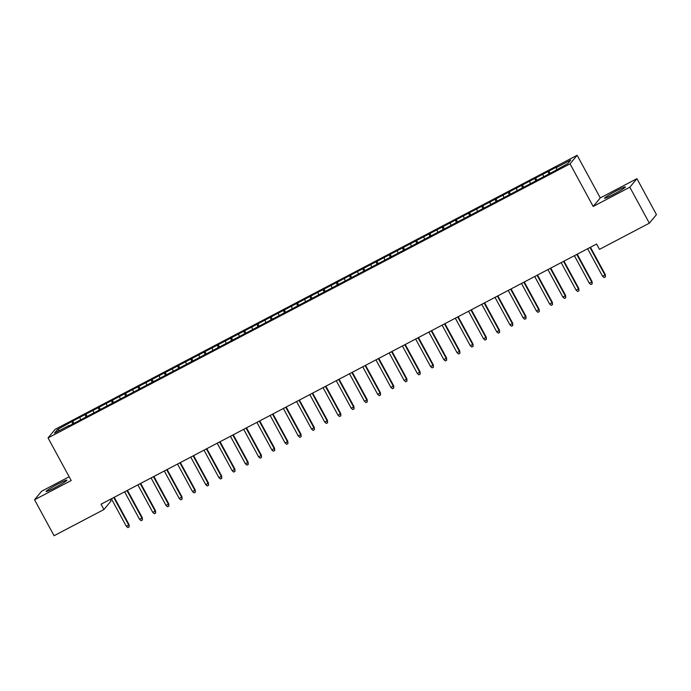 <?xml version="1.0" encoding="UTF-8"?>
<svg xmlns="http://www.w3.org/2000/svg" width="691" height="691" viewBox="0 0 691 691"><rect width="100%" height="100%" fill="white"/><g stroke="black" fill="none" stroke-linecap="round" stroke-linejoin="round"><path stroke-width="1.04" d="M54.986 487.63A11.851 0.881 -28.5 0 0 66.906 480.167A11.851 0.881 -28.5 0 0 57.984 484.028A11.851 0.881 -28.5 0 0 46.072 491.482A11.851 0.881 -28.5 0 0 54.986 487.63M613.496 194.396A11.851 0.881 -28.5 0 0 625.407 186.933A11.851 0.881 -28.5 0 0 616.484 190.794A11.851 0.881 -28.5 0 0 604.573 198.248A11.851 0.881 -28.5 0 0 613.496 194.396M110.189 499.412L111.044 500.984L103.944 509.535L54.071 535.715L34.55 499.757L71.19 480.521L48.05 437.904L55.15 429.344L577.14 155.285L570.04 163.836L48.05 437.904M69.152 476.764L41.65 491.206L34.55 499.757M600.28 197.902L593.18 206.454L629.829 187.218L636.929 178.667L600.28 197.902L577.14 155.285M636.929 178.667L656.45 214.625L649.35 223.176L629.829 187.218M59.469 430.502L57.448 429.552L54.494 433.11L69.04 425.475L68.357 426.295L552.515 172.094L567.752 163.629L570.706 160.07L556.151 167.714L556.834 166.894L72.676 421.095L73.92 423.376M57.448 429.552L72.676 421.095M649.35 223.176L599.477 249.356L596.583 244.035L101.05 504.205L103.944 509.535M79.931 417.744L80.51 419.446M85.226 414.963L85.934 417.062M93.164 410.8L93.743 412.501M98.45 408.018L99.167 410.117M106.388 403.855L106.967 405.557M111.683 401.074L112.391 403.173M119.621 396.91L120.199 398.612M124.907 394.129L125.624 396.228M132.845 389.966L133.423 391.667M138.14 387.185L138.848 389.283M146.077 383.021L146.656 384.723M151.364 380.24L152.08 382.339M159.301 376.077L159.88 377.778M164.596 373.295L165.304 375.394M172.534 369.124L173.113 370.834M177.82 366.351L178.537 368.45M185.758 362.179L186.337 363.889M191.053 359.406L191.761 361.497M198.991 355.234L199.569 356.936M204.277 352.462L204.994 354.552M212.215 348.29L212.793 349.991M217.51 345.509L218.218 347.608M225.447 341.345L226.026 343.047M230.734 338.564L231.45 340.663M238.671 334.401L239.25 336.102M243.966 331.62L244.674 333.718M251.904 327.456L252.483 329.158M257.19 324.675L257.907 326.774M265.128 320.512L265.707 322.213M270.423 317.73L271.131 319.829M278.361 313.567L278.939 315.269M283.647 310.786L284.364 312.885M291.585 306.623L292.163 308.324M296.88 303.841L297.588 305.94M304.817 299.669L305.396 301.38M310.104 296.897L310.82 298.996M318.041 292.725L318.62 294.435M323.336 289.952L324.044 292.043M331.274 285.78L331.853 287.491M336.56 283.008L337.277 285.098M344.498 278.836L345.077 280.537M349.793 276.055L350.501 278.153M357.731 271.891L358.309 273.593M363.017 269.11L363.734 271.209M370.955 264.947L371.533 266.648M376.25 262.165L376.958 264.264M384.187 258.002L384.766 259.704M389.474 255.221L390.19 257.32M397.411 251.058L397.99 252.759M402.706 248.276L403.414 250.375M410.644 244.113L411.223 245.815M415.93 241.332L416.647 243.431M423.868 237.168L424.447 238.87M429.163 234.387L429.871 236.486M437.101 230.215L437.679 231.926M442.387 227.443L443.104 229.542M450.325 223.271L450.903 224.981M455.619 220.498L456.328 222.588M463.557 216.326L464.136 218.036M468.843 213.554L469.56 215.644M476.781 209.382L477.36 211.083M482.076 206.609L482.784 208.699M490.014 202.437L490.593 204.139M495.3 199.656L496.017 201.755M503.238 195.493L503.817 197.194M508.533 192.711L509.241 194.81M516.471 188.548L517.049 190.25M521.757 185.767L522.474 187.866M529.695 181.603L530.273 183.305M534.989 178.822L535.698 180.921M542.927 174.659L543.506 176.36M548.213 171.878L548.93 173.977M556.151 167.714L556.73 169.416M593.18 206.454L570.04 163.836M71.994 421.916L72.71 424.006M548.896 171.057L550.14 173.337M535.672 178.002L536.907 180.282M522.439 184.946L523.683 187.235M509.215 191.891L510.45 194.18M495.983 198.835L497.226 201.124M482.759 205.788L483.994 208.069M469.526 212.733L470.77 215.013M456.302 219.678L457.537 221.958M443.069 226.622L444.313 228.902M429.845 233.567L431.08 235.847M416.613 240.511L417.856 242.791M403.389 247.456L404.624 249.736M390.156 254.4L391.4 256.689M376.932 261.345L378.167 263.634M363.699 268.289L364.943 270.578M350.475 275.234L351.71 277.523M337.243 282.187L338.486 284.467M324.019 289.132L325.254 291.412M310.786 296.076L312.03 298.357M297.562 303.021L298.797 305.301M284.329 309.965L285.573 312.246M271.105 316.91L272.34 319.19M257.873 323.854L259.116 326.143M244.649 330.799L245.884 333.088M231.416 337.744L232.66 340.032M218.192 344.688L219.427 346.977M204.959 351.641L206.203 353.922M191.735 358.586L192.97 360.866M178.503 365.53L179.746 367.811M165.279 372.475L166.514 374.755M152.046 379.419L153.29 381.7M138.822 386.364L140.057 388.644M125.589 393.309L126.833 395.589M112.365 400.253L113.6 402.542M99.133 407.198L100.376 409.487M85.909 414.142L87.144 416.431M590.002 247.49L604.927 274.983L605.273 274.569L605.411 276.901L604.927 274.983L602.543 276.236L587.618 248.743M605.273 274.569L590.442 247.257M605.411 276.901L604.089 277.592L602.543 276.236M576.769 254.435L591.695 281.928L592.04 281.513L592.187 283.846L591.695 281.928L589.311 283.18L574.385 255.687M592.04 281.513L577.218 254.202M592.187 283.846L590.857 284.537L589.311 283.18M563.545 261.379L578.471 288.873L578.816 288.458L578.954 290.79L578.471 288.873L576.087 290.125L561.161 262.632M578.816 288.458L563.986 261.146M578.954 290.79L577.633 291.481L576.087 290.125M550.312 268.324L565.238 295.817L565.583 295.403L565.73 297.735L565.238 295.817L562.854 297.07L547.928 269.576M565.583 295.403L550.762 268.091M565.73 297.735L564.4 298.426L562.854 297.07M537.088 275.268L552.014 302.762L552.359 302.347L552.498 304.679L552.014 302.762L549.63 304.014L534.704 276.521M552.359 302.347L537.529 275.035M552.498 304.679L551.176 305.379L549.63 304.014M523.856 282.222L538.781 309.706L539.127 309.292L539.274 311.624L538.781 309.706L536.397 310.959L521.472 283.465M539.127 309.292L524.305 281.988M539.274 311.624L537.943 312.323L536.397 310.959M510.632 289.166L525.557 316.651L525.903 316.236L526.041 318.568L525.557 316.651L523.173 317.903L508.248 290.41M525.903 316.236L511.072 288.933M526.041 318.568L524.719 319.268L523.173 317.903M497.399 296.111L512.325 323.595L512.67 323.181L512.817 325.513L512.325 323.595L509.941 324.848L495.015 297.363M512.67 323.181L497.848 295.878M512.817 325.513L511.487 326.212L509.941 324.848M484.175 303.055L499.101 330.548L499.446 330.125L499.584 332.457L499.101 330.548L496.717 331.792L481.791 304.308M499.446 330.125L484.616 302.822M499.584 332.457L498.263 333.157L496.717 331.792M470.942 310L485.868 337.493L486.214 337.078L486.36 339.411L485.868 337.493L483.484 338.737L468.558 311.252M486.214 337.078L471.392 309.767M486.36 339.411L485.03 340.102L483.484 338.737M457.718 316.944L472.644 344.438L472.99 344.023L473.128 346.355L472.644 344.438L470.26 345.69L455.334 318.197M472.99 344.023L458.159 316.711M473.128 346.355L471.806 347.046L470.26 345.69M444.486 323.889L459.411 351.382L459.757 350.968L459.904 353.3L459.411 351.382L457.027 352.635L442.102 325.141M459.757 350.968L444.935 323.656M459.904 353.3L458.574 353.991L457.027 352.635M431.262 330.834L446.187 358.327L446.533 357.912L446.671 360.244L446.187 358.327L443.803 359.579L428.878 332.086M446.533 357.912L431.702 330.6M446.671 360.244L445.35 360.935L443.803 359.579M418.029 337.778L432.955 365.271L433.3 364.857L433.447 367.189L432.955 365.271L430.571 366.524L415.645 339.031M433.3 364.857L418.478 337.545M433.447 367.189L432.117 367.88L430.571 366.524M404.805 344.723L419.731 372.216L420.076 371.801L420.214 374.133L419.731 372.216L417.347 373.468L402.421 345.975M420.076 371.801L405.246 344.489M420.214 374.133L418.893 374.824L417.347 373.468M391.572 351.676L406.498 379.16L406.844 378.746L406.99 381.078L406.498 379.16L404.114 380.413L389.188 352.92M406.844 378.746L392.022 351.443M406.99 381.078L405.66 381.778L404.114 380.413M378.348 358.62L393.274 386.105L393.62 385.69L393.758 388.022L393.274 386.105L390.89 387.357L375.964 359.864M393.62 385.69L378.789 358.387M393.758 388.022L392.436 388.722L390.89 387.357M365.116 365.565L380.041 393.049L380.387 392.635L380.534 394.967L380.041 393.049L377.657 394.302L362.732 366.809M380.387 392.635L365.565 365.332M380.534 394.967L379.204 395.667L377.657 394.302M351.892 372.509L366.817 400.003L367.163 399.579L367.301 401.912L366.817 400.003L364.433 401.246L349.508 373.762M367.163 399.579L352.332 372.276M367.301 401.912L365.98 402.611L364.433 401.246M338.659 379.454L353.585 406.947L353.93 406.533L354.077 408.865L353.585 406.947L351.201 408.191L336.275 380.706M353.93 406.533L339.1 379.221M354.077 408.865L352.747 409.556L351.201 408.191M325.435 386.399L340.361 413.892L340.706 413.477L340.844 415.809L340.361 413.892L337.977 415.144L323.051 387.651M340.706 413.477L325.876 386.165M340.844 415.809L339.523 416.5L337.977 415.144M312.202 393.343L327.128 420.836L327.474 420.422L327.62 422.754L327.128 420.836L324.744 422.089L309.818 394.596M327.474 420.422L312.643 393.11M327.62 422.754L326.29 423.445L324.744 422.089M298.978 400.288L313.904 427.781L314.25 427.366L314.388 429.698L313.904 427.781L311.52 429.033L296.594 401.54M314.25 427.366L299.419 400.054M314.388 429.698L313.066 430.389L311.52 429.033M285.746 407.232L300.671 434.725L301.017 434.311L301.164 436.643L300.671 434.725L298.287 435.978L283.362 408.485M301.017 434.311L286.186 406.999M301.164 436.643L299.834 437.334L298.287 435.978M272.522 414.177L287.447 441.67L287.793 441.255L287.931 443.587L287.447 441.67L285.063 442.922L270.138 415.429M287.793 441.255L272.962 413.944M287.931 443.587L286.61 444.278L285.063 442.922M259.289 421.13L274.215 448.614L274.56 448.2L274.707 450.532L274.215 448.614L271.831 449.867L256.905 422.374M274.56 448.2L259.73 420.897M274.707 450.532L273.377 451.232L271.831 449.867M246.065 428.075L260.991 455.559L261.336 455.144L261.474 457.477L260.991 455.559L258.607 456.811L243.681 429.318M261.336 455.144L246.506 427.841M261.474 457.477L260.153 458.176L258.607 456.811M232.832 435.019L247.758 462.504L248.104 462.089L248.25 464.421L247.758 462.504L245.374 463.756L230.449 436.263M248.104 462.089L233.273 434.786M248.25 464.421L246.92 465.121L245.374 463.756M219.6 441.964L234.534 469.457L234.88 469.034L235.018 471.366L234.534 469.457L232.15 470.701L217.224 443.216M234.88 469.034L220.049 441.73M235.018 471.366L233.696 472.065L232.15 470.701M206.376 448.908L221.301 476.401L221.647 475.978L221.794 478.319L221.301 476.401L218.917 477.645L203.992 450.161M221.647 475.978L206.816 448.675M221.794 478.319L220.464 479.01L218.917 477.645M193.143 455.853L208.077 483.346L208.423 482.931L208.561 485.263L208.077 483.346L205.693 484.59L190.768 457.105M208.423 482.931L193.592 455.619M208.561 485.263L207.24 485.954L205.693 484.59M179.919 462.797L194.845 490.29L195.19 489.876L195.337 492.208L194.845 490.29L192.461 491.543L177.535 464.05M195.19 489.876L180.36 462.564M195.337 492.208L194.007 492.899L192.461 491.543M166.686 469.742L181.621 497.235L181.966 496.82L182.104 499.152L181.621 497.235L179.237 498.487L164.311 470.994M181.966 496.82L167.136 469.509M182.104 499.152L180.783 499.843L179.237 498.487M153.462 476.686L168.388 504.18L168.734 503.765L168.88 506.097L168.388 504.18L166.004 505.432L151.079 477.939M168.734 503.765L153.903 476.453M168.88 506.097L167.55 506.788L166.004 505.432M140.23 483.631L155.164 511.124L155.51 510.709L155.648 513.042L155.164 511.124L152.78 512.377L137.855 484.883M155.51 510.709L140.679 483.398M155.648 513.042L154.326 513.733L152.78 512.377M127.006 490.584L141.931 518.069L142.277 517.654L142.424 519.986L141.931 518.069L139.547 519.321L124.622 491.828M142.277 517.654L127.446 490.351M142.424 519.986L141.094 520.686L139.547 519.321M113.773 497.529L128.707 525.013L129.053 524.599L129.191 526.931L128.707 525.013L126.323 526.266L111.398 498.772M129.053 524.599L114.222 497.295M129.191 526.931L127.87 527.63L126.323 526.266"/></g></svg>
